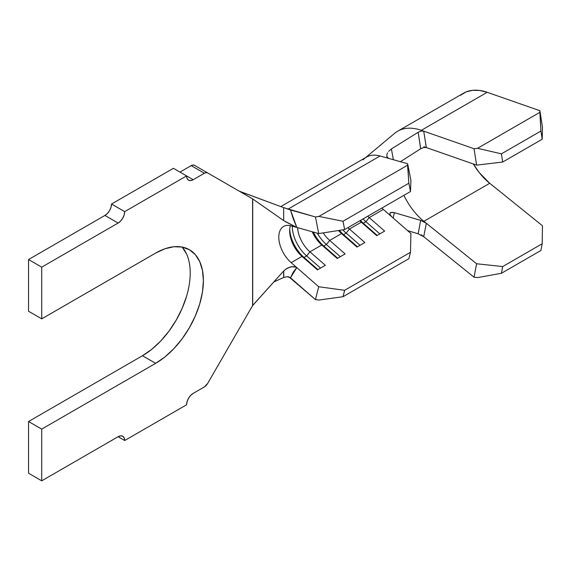<?xml version="1.0" encoding="UTF-8"?>
<svg xmlns="http://www.w3.org/2000/svg" width="571" height="571" viewBox="0 0 571 571"><rect width="100%" height="100%" fill="white"/><g stroke="black" fill="none" stroke-linecap="round" stroke-linejoin="round"><path stroke-width="0.86" d="M363.12 159.809A41.911 24.196 60 0 1 380.072 155.99L288.005 209.15L380.072 155.99L407.63 163.727L408.857 183.227L410.492 191.535L408.857 183.227L343.007 221.248L408.857 183.227L407.58 165.226L318.911 216.416L343.007 221.248L344.641 229.556L410.492 191.535L344.641 229.556L318.718 233.582L315.442 216.959L318.911 216.416L407.58 165.226L407.63 163.727L410.906 180.35L410.492 191.535L410.906 180.35L407.63 163.727L380.072 155.99A41.911 24.196 -120 0 0 366.496 157.096L280.768 206.588M283.801 277.392L283.701 270.961L286.628 268.52L291.802 266.664L295.25 266.814L296.799 267.599L318.718 286.749L296.799 267.599L293.223 272.181L290.475 277.777L315.442 299.589L318.718 286.749L344.641 290.296L410.492 252.275L410.906 233.525L383.348 209.436L369.194 217.615A23.283 13.44 60 0 1 367.717 216.238A23.283 13.44 -120 0 0 369.194 217.615L384.633 231.105L376.732 235.666L361.293 222.176L349.438 229.021A23.283 13.44 60 0 1 347.96 227.643A23.283 13.44 -120 0 0 349.438 229.021L364.876 242.511L356.975 247.072L341.537 233.582L329.681 240.427A23.283 13.44 60 0 1 323.229 232.882A23.283 13.44 -120 0 0 329.681 240.427L345.12 253.917L337.218 258.477L321.78 244.988L309.925 251.832A23.283 13.44 60 0 1 297.598 227.651A23.283 13.44 -120 0 0 309.925 251.832L325.363 265.322L317.462 269.883L302.023 256.393L291.16 262.667A23.283 13.44 60 0 1 279.376 242.468A23.283 13.44 60 0 1 283.609 226.459A23.283 13.44 60 0 1 291.16 225.845L296.799 227.429L291.16 225.845A23.283 13.44 60 0 0 278.791 237.115A23.283 13.44 60 0 0 291.16 262.667L296.799 267.599L291.16 262.667L302.023 256.393A23.283 13.44 60 0 1 289.654 230.841A23.283 13.44 60 0 1 290.389 225.652A23.283 13.44 -120 0 0 302.023 256.393L304 257.442A27.008 15.595 60 0 1 289.704 229.406A27.008 15.595 -120 0 0 304 257.442L302.023 256.393L317.462 269.883L325.363 265.322L309.925 251.832L306.634 255.922L304 257.442L306.634 255.922A27.008 15.595 60 0 1 292.288 226.159A27.008 15.595 -120 0 0 306.634 255.922L309.925 251.832L321.78 244.988A23.283 13.44 60 0 1 312.258 231.769A23.283 13.44 -120 0 0 321.78 244.988L323.757 246.037A27.008 15.595 60 0 1 313.343 232.069A27.008 15.595 -120 0 0 323.757 246.037L321.78 244.988L337.218 258.477L345.12 253.917L329.681 240.427L326.391 244.516L323.757 246.037L326.391 244.516A27.008 15.595 60 0 1 317.355 233.196A27.008 15.595 -120 0 0 326.391 244.516L329.681 240.427L341.537 233.582A23.283 13.44 60 0 1 338.467 230.513A23.283 13.44 -120 0 0 341.537 233.582L343.514 234.631A27.008 15.595 60 0 1 339.36 230.377A27.008 15.595 -120 0 0 343.514 234.631L341.537 233.582L356.975 247.072L364.876 242.511L349.438 229.021L346.147 233.111L343.514 234.631L346.147 233.111A27.008 15.595 60 0 1 342.843 229.835A27.008 15.595 -120 0 0 346.147 233.111L349.438 229.021L361.293 222.176A23.283 13.44 60 0 1 359.816 220.799A23.283 13.44 -120 0 0 361.293 222.176L363.27 223.225A27.008 15.595 60 0 1 360.422 220.449A27.008 15.595 -120 0 0 363.27 223.225L361.293 222.176L376.732 235.666L384.633 231.105L369.194 217.615L365.904 221.705L363.27 223.225L365.904 221.705A27.008 15.595 60 0 1 363.056 218.929A27.008 15.595 -120 0 0 365.904 221.705L369.194 217.615L383.348 209.436L391.706 216.744L389.95 214.539L390 212.912L392.848 212.326M286.928 208.786L290.482 209.95L293.223 218.707L296.799 227.429L318.718 233.582L296.799 227.429L285.2 221.577M381.878 208.058A23.283 13.44 -120 0 0 383.348 209.436M186.581 296.235L182.17 308.319L176.232 320.095L169.002 331.13L160.744 340.994L151.786 349.302L142.472 355.733L28.55 421.512L28.55 473.216L41.719 480.825L118.111 436.715L124.692 440.519L186.596 404.782L124.692 440.519L124.192 437.9L122.765 436.258L120.631 435.844L118.111 436.715L41.719 480.825L28.55 473.216L28.55 421.512L142.472 355.733A67.521 38.985 120 0 0 184.583 302.28A67.521 38.985 120 0 0 182.17 247.057L173.919 246.729L164.962 248.763L155.647 253.081A67.521 38.985 -60 0 1 189.408 249.734A67.521 38.985 -60 0 1 199.757 303.843A67.521 38.985 -60 0 1 155.647 363.342L142.472 355.733L155.647 363.342L41.719 429.114L28.55 421.512L41.719 429.114L41.719 480.825L41.719 429.114L155.647 363.342L164.962 356.904L173.919 348.595L182.17 338.739L189.408 327.704L195.339 315.92L199.757 303.843L202.469 291.931L203.39 280.647L202.469 270.418L199.757 261.646L195.339 254.666L189.408 249.734L182.17 247.057L186.581 254.045M193.184 393.376L204.375 386.91L193.184 393.376L190.664 395.41L188.523 398.294L187.095 401.584L186.596 404.782A9.314 5.375 -60 0 1 193.184 393.376M207.637 383.469A6.517 3.761 -60 0 1 204.375 386.91L207.637 383.469L252.596 305.599L207.637 383.469M207.637 172.913L194.468 165.312A6.517 3.761 120 0 0 191.206 165.633L204.375 173.241A6.517 3.761 -60 0 1 207.637 172.913L194.468 165.312L192.969 165.019L191.206 165.633L204.375 173.241L193.184 179.701L186.596 175.904L124.692 211.641L111.523 204.033L173.427 168.295L186.596 175.904L187.095 178.523L188.523 180.165L190.664 180.579L193.184 179.701L204.375 173.241L206.138 172.628L207.637 172.913L252.596 198.872L194.468 165.312M180.008 172.099L191.206 165.633L180.008 172.099M41.719 267.149L28.55 259.541L104.936 215.438L118.111 223.047L41.719 267.149L41.719 318.854L28.55 311.252L28.55 259.541L41.719 267.149L118.111 223.047L120.631 221.013L122.765 218.129L124.192 214.839L124.692 211.641L186.596 175.904L193.184 179.701A9.314 5.375 -60 0 1 188.523 180.165A9.314 5.375 -60 0 1 186.596 175.904L173.427 168.295L111.523 204.033L124.692 211.641A9.314 5.375 -60 0 1 118.111 223.047L104.936 215.438L107.462 213.404L109.596 210.528L111.024 207.237L111.523 204.033A9.314 5.375 120 0 1 104.936 215.438L28.55 259.541L28.55 311.252L41.719 318.854L155.647 253.081L41.719 318.854L41.719 267.149M391.649 216.695L410.906 233.525L410.492 252.275L408.857 258.692L343.007 296.713L408.857 258.692L410.492 252.275L344.641 290.296L343.007 296.713L318.911 300.06L315.442 299.589L288.969 276.942L287.213 276.664L283.623 277.47L273.737 282.024L283.623 277.47L283.694 270.961L252.71 305.392L252.71 198.944L283.694 220.62L252.596 198.872L252.596 305.599L283.694 270.961L287.22 268.177L291.303 266.743L296.092 267.128M239.199 191.142L248.506 196.517L240.312 191.62L283.623 207.644L239.199 191.142M283.694 220.62L283.623 207.644L283.994 207.78M283.623 207.644L315.442 216.959L290.482 209.95L296.799 227.429L283.701 220.62M296.799 267.599L290.482 277.777L286.999 276.664M320.567 268.092L306.634 255.922L320.567 268.092M317.933 269.612L304 257.442L317.933 269.612M340.323 256.686L326.391 244.516L340.323 256.686M337.689 258.206L323.757 246.037L337.689 258.206M360.08 245.28L346.147 233.111L360.08 245.28M357.446 246.8L343.514 234.631L357.446 246.8M379.836 233.874L365.904 221.705L379.836 233.874M377.203 235.395L363.27 223.225L377.203 235.395M118.111 436.715A9.314 5.375 -60 0 1 122.765 436.258A9.314 5.375 -60 0 1 124.692 440.519L118.111 436.722M426.259 223.232L476.599 263.766L474.044 277.213L421.319 234.752L423.718 236.687L418.158 233.796L407.551 230.591L418.158 233.796L420.649 220.363L394.383 212.669L393.169 218.015L394.383 212.669L420.963 220.456M386.745 156.483L388.63 158.395L386.867 156.868L386.938 154.249L387.602 152.792M391.421 148.931L393.34 159.716L391.421 148.931L388.615 151.365L391.421 148.931L418.158 132.286L421.055 131.073L423.718 131.152L421.319 130.316A65.194 37.636 -120 0 0 395.603 132.572M426.33 223.282L423.875 221.305A46.565 26.887 60 0 1 403.925 195.332A46.565 26.887 60 0 0 423.875 221.305L489.725 183.284L423.875 221.305L426.33 223.282L423.718 236.687L426.33 223.282L476.599 263.766L502.687 266.564L476.599 263.766L474.044 277.213L477.542 277.592L501.417 273.288L502.687 266.564L542.2 243.753L502.687 266.564L501.417 273.288L540.923 250.476L501.417 273.288L477.542 277.592L474.044 277.213L423.718 236.687L418.158 233.796L420.649 220.363L426.33 223.282M420.706 148.731L418.158 132.286L421.055 131.073L423.718 131.152L426.33 147.561L423.875 146.704L426.33 147.561L423.718 131.152L474.044 148.731L476.599 165.126L426.33 147.561L476.599 165.126L502.687 162.036L501.417 153.842L477.542 148.317L474.044 148.731L421.319 130.316L487.177 92.295A65.194 37.636 -120 0 0 463.509 93.209L397.659 131.23A65.194 37.636 60 0 1 421.319 130.316L487.177 92.295L539.902 110.717L539.866 112.337L477.542 148.317L539.866 112.337L540.923 131.03L501.417 153.842L540.923 131.03L542.2 139.224L502.687 162.036L542.2 139.224L542.45 127.105L539.902 110.717L542.45 127.105L542.2 139.224L540.923 131.03L539.902 110.717L487.177 92.295L479.569 90.439L472.445 90.325L466.029 91.967L460.49 95.314M426.33 147.561L423.603 147.496L420.649 148.767L400.414 161.707L420.649 148.767L418.158 132.286M394.233 212.626L390.65 212.462L390 212.912L390.036 214.725M394.39 133.543A65.194 37.636 60 0 1 397.659 131.23M473.338 163.984A46.565 26.887 -120 0 0 489.725 183.284L542.45 225.745L542.2 243.753L540.923 250.476L542.2 243.753L542.45 225.745L489.725 183.284L479.205 172.542L473.33 163.984M386.867 156.868L386.938 154.249M477.542 148.317L501.417 153.842L502.687 162.036L476.599 165.126L474.044 148.731L477.542 148.317M318.718 233.582L315.442 216.959L318.911 216.416L343.007 221.248L344.641 229.556L318.718 233.582M318.911 300.06L315.442 299.589L318.718 286.749L344.641 290.296L343.007 296.713L318.911 300.06M365.454 157.696L394.561 133.4"/></g></svg>

